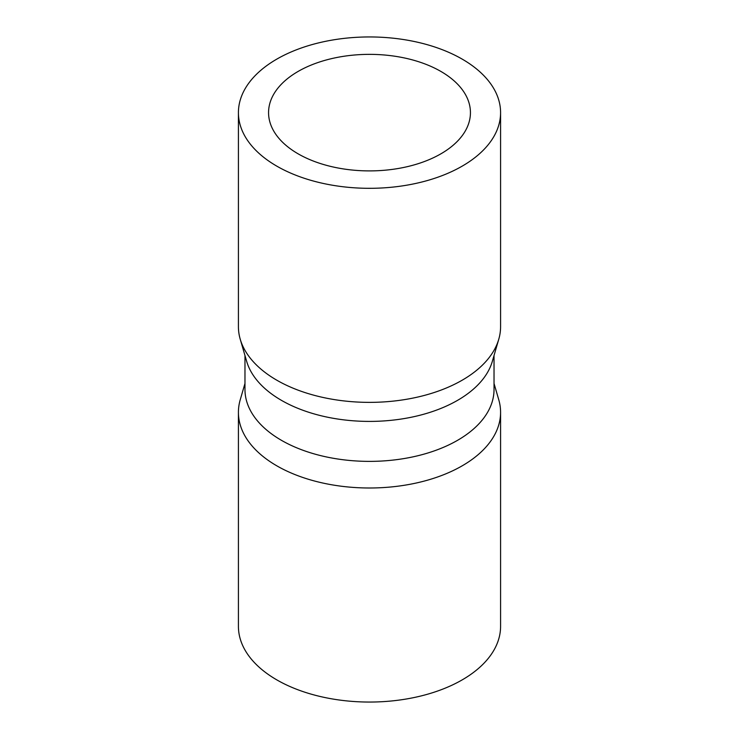 <?xml version="1.0" encoding="UTF-8"?>
<svg xmlns="http://www.w3.org/2000/svg" width="739" height="739" viewBox="0 0 739 739"><rect width="100%" height="100%" fill="white"/><g stroke="black" fill="none" stroke-linecap="round" stroke-linejoin="round"><path stroke-width="1.11" d="M440.869 71.424A100.938 58.27 0 0 0 330.878 58.797A100.938 58.27 0 0 0 268.562 112.633A100.938 58.27 0 0 0 298.131 153.832A100.938 58.27 0 0 0 408.122 166.469A100.938 58.27 0 0 0 470.438 112.633A100.938 58.27 0 0 0 440.869 71.424M240.23 339.229L246.697 361.436A124.531 71.895 0 0 0 281.448 400.353A124.531 71.895 0 0 0 407.42 417.997A124.531 71.895 0 0 0 492.303 361.436L498.77 339.229A131.08 75.683 180 0 1 409.415 398.774A131.08 75.683 180 0 1 276.811 380.206A131.08 75.683 180 0 1 240.23 339.229A131.08 75.683 180 0 1 238.42 326.684L238.42 112.633A131.08 75.683 0 0 0 276.811 166.146A131.08 75.683 0 0 0 419.66 182.551A131.08 75.683 0 0 0 500.58 112.633A131.08 75.683 0 0 0 369.5 36.95A131.08 75.683 0 0 0 238.42 112.633M494.031 355.514L494.031 389.481A124.531 71.895 180 0 1 417.156 455.908A124.531 71.895 180 0 1 281.448 440.324A124.531 71.895 180 0 1 244.969 389.481L244.969 355.514M500.58 112.633L500.58 326.684A131.08 75.683 180 0 1 498.77 339.229M244.969 383.486L240.23 399.771A131.08 75.683 0 0 0 238.42 412.316A131.08 75.683 0 0 0 276.811 465.829A131.08 75.683 0 0 0 419.66 482.234A131.08 75.683 0 0 0 500.58 412.316A131.08 75.683 0 0 0 498.77 399.771L494.031 383.486M500.58 412.316L500.58 626.367A131.08 75.683 180 0 1 369.5 702.05A131.08 75.683 180 0 1 238.42 626.367L238.42 412.316"/></g></svg>
